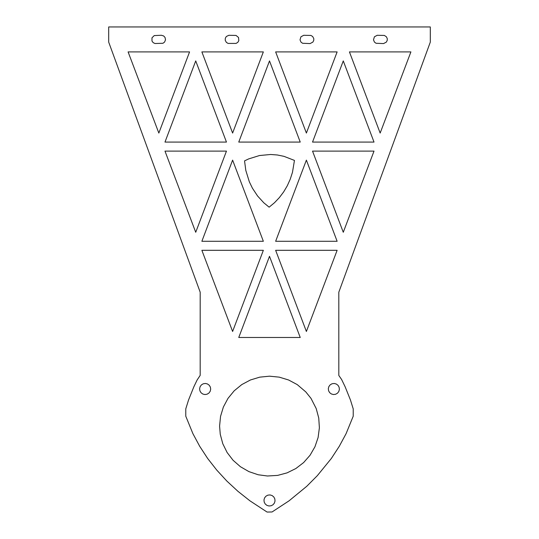 <?xml version="1.0" encoding="UTF-8"?>
<svg xmlns="http://www.w3.org/2000/svg" width="539" height="539" viewBox="0 0 539 539"><rect width="100%" height="100%" fill="white"/><g stroke="black" fill="none" stroke-linecap="round" stroke-linejoin="round"><path stroke-width="0.81" d="M208.943 393.052L210.203 391.287L210.695 389.185L210.345 387.042L209.199 385.203L207.441 383.943L205.332 383.451L203.196 383.808L201.357 384.947L200.097 386.706L199.605 388.821L199.956 390.957L201.101 392.796L202.859 394.056L204.968 394.548L207.104 394.198L208.943 393.052M313.786 38.613L313.786 40.236L312.916 42.069L310.114 43.571L302.568 43.275L300.944 42.069L300.021 39.832L300.944 36.787L303.753 35.284L310.909 35.439L312.647 36.484L313.786 38.613M226.353 36.484L228.886 35.284L236.048 35.439L238.507 37.46L238.824 40.634L237.78 42.372L236.048 43.416L228.091 43.416L226.353 42.372L225.214 40.236L225.315 38.215L226.353 36.484M387.265 38.613L387.265 40.236L386.396 42.069L383.586 43.571L376.047 43.275L374.423 42.069L373.493 39.832L374.423 36.787L377.226 35.284L384.388 35.439L386.396 36.787L387.265 38.613M263.975 499.916L264.602 497.841L265.976 496.163L267.89 495.146L270.046 494.93L272.114 495.557L273.792 496.938L274.809 498.844L275.025 501L274.398 503.076L273.024 504.747L271.11 505.771L268.954 505.98L266.886 505.353L265.208 503.978L264.191 502.065L263.975 499.916M319.411 26.95L430.304 26.95L430.304 42.123L338.809 292.212L338.815 375.454L341.611 379.496L345.135 386.78L350.444 399.978L353.227 408.906L353.227 416.189L346.092 433.659L339.28 446.292L331.344 458.467L317.343 475.647L306.765 486.286L289.086 500.805L272.067 511.969L267.068 512.05L249.914 500.805L237.935 491.319L226.825 481.037L216.745 470.082L207.656 458.467L199.72 446.326L192.908 433.659L185.773 416.189L185.773 408.879L188.556 399.972L193.865 386.773L197.133 379.975L200.185 375.393L200.191 292.205L108.696 42.123L108.696 26.95L319.411 26.95M306.388 331.472L337.131 250.305L275.645 250.305L306.388 331.472M312.532 151.102L343.276 232.269L374.019 151.102L312.532 151.102M349.427 51.899L380.163 133.066L410.907 51.899L349.427 51.899M343.276 60.914L374.019 142.08L312.532 142.08L343.276 60.914M306.388 133.066L337.131 51.899L275.645 51.899L306.388 133.066M201.869 51.899L263.349 51.899L232.612 133.066L201.869 51.899M164.981 151.102L226.461 151.102L195.724 232.269L164.981 151.102M201.869 250.305L232.612 331.472L263.349 250.305L201.869 250.305M238.757 337.488L300.236 337.488L269.5 256.315L238.757 337.488M201.869 241.283L263.349 241.283L232.612 160.117L201.869 241.283M275.645 241.283L337.131 241.283L306.388 160.117L275.645 241.283M248.681 158.904L259.488 155.535L270.666 154.484L277.383 154.989L283.979 156.344L294.456 160.413L292.468 172.325L290.238 179.197L287.287 185.773L283.642 191.931L279.357 197.604L274.506 202.711L269.129 207.171L263.82 202.812L257.575 195.987L252.42 188.185L249.335 181.805L245.811 170.418L244.544 160.878L248.681 158.904M328.595 390.782L329.673 392.661L331.397 393.975L333.486 394.541L335.635 394.258L337.508 393.174L338.829 391.455L339.388 389.36L339.105 387.218L338.027 385.338L336.302 384.024L334.214 383.465L332.064 383.748L330.191 384.826L328.871 386.544L328.312 388.632L328.595 390.782M164.981 142.08L226.461 142.08L195.724 60.914L164.981 142.08M305.761 391.866L311.003 398.368L316.211 408.569L318.744 418.021L319.384 427.784L318.111 437.486L314.965 446.75L310.073 455.226L303.619 462.577L295.857 468.532L287.078 472.865L277.632 475.398L267.432 475.998L258.168 474.758L248.903 471.612L240.428 466.72L233.07 460.272L227.114 452.504L222.789 443.732L220.256 434.286L219.589 426.1L220.545 416.364L223.389 406.999L227.997 398.368L234.202 390.802L241.768 384.597L250.399 379.988L259.764 377.145L269.5 376.182L279.236 377.145L288.601 379.988L297.232 384.597L305.761 391.866M238.757 142.08L300.236 142.08L269.5 60.914L238.757 142.08M163.674 35.965L165.035 37.46L165.507 39.832L164.577 42.069L162.953 43.275L155.01 43.511L153.177 42.648L151.978 41.018L151.978 37.831L154.228 35.581L161.363 35.257L163.674 35.965M128.093 51.899L189.573 51.899L158.837 133.066L128.093 51.899"/></g></svg>
